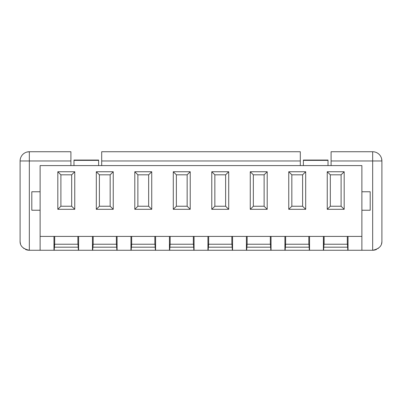 <?xml version="1.0" encoding="UTF-8"?>
<svg xmlns="http://www.w3.org/2000/svg" width="402" height="402" viewBox="0 0 402 402"><rect width="100%" height="100%" fill="white"/><g stroke="black" fill="none" stroke-linecap="round" stroke-linejoin="round"><path stroke-width="0.6" d="M25.517 249.436A9.236 9.236 0 0 0 29.336 250.265C22.949 248.938 19.874 245.858 20.1 241.029A9.236 9.236 0 0 0 20.497 243.712M23.708 248.351A9.236 9.236 0 0 0 24.004 248.572M361.885 236.411L361.885 165.589L40.115 165.589L40.115 236.411L361.885 236.411L361.885 165.589L40.115 165.589L40.115 236.411L361.885 236.411L361.885 250.265L372.664 250.265A9.236 9.236 0 0 0 376.483 249.436M377.996 248.572A9.236 9.236 0 0 0 378.292 248.351M381.503 243.712A9.236 9.236 0 0 0 381.9 241.029C382.126 245.858 379.051 248.938 372.664 250.265L372.664 160.971L331.092 160.971L331.092 151.735L372.664 151.735L372.664 160.971L331.092 160.971L331.092 165.589L331.092 151.735L372.664 151.735A9.236 9.236 0 0 1 381.9 160.971L381.9 241.029C382.126 245.858 379.051 248.938 372.664 250.265L348.031 250.265L348.031 236.411L348.031 250.265L309.54 250.265L309.54 236.411L309.54 250.265L271.048 250.265L271.048 236.411L271.048 250.265L232.562 250.265L232.562 236.411L232.562 250.265L194.071 250.265L194.071 236.411L194.071 250.265L155.584 250.265L155.584 236.411L155.584 250.265L117.093 250.265L117.093 236.411L117.093 250.265L78.606 250.265L78.606 236.411L78.606 250.265L29.336 250.265L54.19 250.265L54.682 244.22L54.707 236.411L54.682 244.22L78.008 244.22L78.385 250.265L92.681 250.265L93.174 244.22L93.194 236.411L93.174 244.22L116.5 244.22L116.686 247.185L116.5 244.22L93.053 244.22L92.867 247.185L116.686 247.185L116.871 250.265L131.168 250.265L131.665 244.22L131.685 236.411L131.665 244.22L154.986 244.22L155.177 247.185L154.986 244.22L131.544 244.22L131.359 247.185L155.177 247.185L155.363 250.265L169.659 250.265L170.152 244.22L170.177 236.411L170.152 244.22L193.478 244.22L193.663 247.185L193.478 244.22L170.036 244.22L169.845 247.185L193.663 247.185L193.854 250.265L208.146 250.265L208.643 244.22L208.663 236.411L208.643 244.22L231.964 244.22L232.155 247.185L231.964 244.22L208.522 244.22L208.337 247.185L232.155 247.185L232.341 250.265L246.637 250.265L247.129 244.22L247.155 236.411L247.129 244.22L270.456 244.22L270.641 247.185L270.456 244.22L247.014 244.22L246.823 247.185L270.641 247.185L270.832 250.265L285.129 250.265L285.621 244.22L285.641 236.411L285.621 244.22L308.947 244.22L309.133 247.185L308.947 244.22L285.5 244.22L285.314 247.185L309.133 247.185L309.319 250.265L323.615 250.265L323.801 247.185L347.624 247.185L347.81 250.265L323.615 250.265L323.801 247.185L347.624 247.185L347.434 244.22L347.81 250.265L361.885 250.265M29.336 250.265L29.336 151.735L70.908 151.735L70.908 160.971L29.336 160.971L29.336 151.735L70.908 151.735L70.908 160.971L29.336 160.971L29.336 250.265C22.949 248.938 19.874 245.858 20.1 241.029L20.1 160.971A9.236 9.236 0 0 1 29.336 151.735A9.236 9.236 0 0 0 20.1 160.971L29.336 160.971L20.1 160.971L20.1 241.029M101.696 151.735L300.304 151.735L300.304 160.971L101.696 160.971L101.696 151.735L300.304 151.735L300.304 160.971L101.696 160.971L101.696 165.589L101.696 151.735M70.908 165.589L70.908 160.971L70.908 165.589M300.304 165.589L300.304 160.971L300.304 165.589M370.197 210.236L361.885 210.236L370.197 210.236L370.197 191.764L361.885 191.764L370.197 191.764L370.197 210.236M341.102 174.825L341.102 206.236L330.323 206.236L327.243 209.311L344.182 209.311L341.102 206.236L330.323 206.236L330.323 174.825L327.243 171.749L327.243 209.311L330.323 206.236L330.323 174.825L341.102 174.825L341.102 206.236L344.182 209.311L327.243 209.311L327.243 171.749L344.182 171.749L344.182 209.311L344.182 171.749L341.102 174.825L344.182 171.749L327.243 171.749L330.323 174.825L341.102 174.825M74.757 171.749L74.757 209.311L57.818 209.311L57.818 171.749L74.757 171.749L71.677 174.825L71.677 206.236L74.757 209.311L74.757 171.749L57.818 171.749L57.818 209.311L74.757 209.311L71.677 206.236L60.898 206.236L57.818 209.311L60.898 206.236L60.898 174.825L57.818 171.749L60.898 174.825L71.677 174.825L71.677 206.236L60.898 206.236L60.898 174.825L71.677 174.825L74.757 171.749M113.243 171.749L113.243 209.311L96.309 209.311L96.309 171.749L113.243 171.749L96.309 171.749L96.309 209.311L113.243 209.311L110.163 206.236L99.389 206.236L96.309 209.311L99.389 206.236L99.389 174.825L96.309 171.749L99.389 174.825L110.163 174.825L110.163 206.236L99.389 206.236L99.389 174.825L110.163 174.825L113.243 171.749L110.163 174.825L110.163 206.236L113.243 209.311L113.243 171.749M151.735 171.749L151.735 209.311L134.801 209.311L134.801 171.749L151.735 171.749L134.801 171.749L134.801 209.311L151.735 209.311L148.655 206.236L137.876 206.236L134.801 209.311L137.876 206.236L137.876 174.825L134.801 171.749L137.876 174.825L148.655 174.825L148.655 206.236L137.876 206.236L137.876 174.825L148.655 174.825L151.735 171.749L148.655 174.825L148.655 206.236L151.735 209.311L151.735 171.749M190.221 171.749L190.221 209.311L173.287 209.311L173.287 171.749L190.221 171.749L173.287 171.749L173.287 209.311L190.221 209.311L187.146 206.236L176.367 206.236L173.287 209.311L176.367 206.236L176.367 174.825L173.287 171.749L176.367 174.825L187.146 174.825L187.146 206.236L176.367 206.236L176.367 174.825L187.146 174.825L190.221 171.749L187.146 174.825L187.146 206.236L190.221 209.311L190.221 171.749M228.713 171.749L228.713 209.311L211.779 209.311L211.779 171.749L228.713 171.749L211.779 171.749L211.779 209.311L228.713 209.311L225.633 206.236L214.854 206.236L211.779 209.311L214.854 206.236L214.854 174.825L211.779 171.749L214.854 174.825L225.633 174.825L225.633 206.236L214.854 206.236L214.854 174.825L225.633 174.825L228.713 171.749L225.633 174.825L225.633 206.236L228.713 209.311L228.713 171.749M267.199 171.749L267.199 209.311L250.265 209.311L250.265 171.749L267.199 171.749L250.265 171.749L250.265 209.311L267.199 209.311L264.124 206.236L253.345 206.236L250.265 209.311L253.345 206.236L253.345 174.825L250.265 171.749L253.345 174.825L264.124 174.825L264.124 206.236L253.345 206.236L253.345 174.825L264.124 174.825L267.199 171.749L264.124 174.825L264.124 206.236L267.199 209.311L267.199 171.749M305.691 171.749L305.691 209.311L288.757 209.311L288.757 171.749L305.691 171.749L288.757 171.749L288.757 209.311L305.691 209.311L302.611 206.236L291.837 206.236L288.757 209.311L291.837 206.236L291.837 174.825L288.757 171.749L291.837 174.825L302.611 174.825L302.611 206.236L291.837 206.236L291.837 174.825L302.611 174.825L305.691 171.749L302.611 174.825L302.611 206.236L305.691 209.311L305.691 171.749M53.968 236.411L53.968 250.265L53.968 236.411M92.46 236.411L92.46 250.265L92.46 236.411M130.952 236.411L130.952 250.265L130.952 236.411M169.438 236.411L169.438 250.265L169.438 236.411M207.929 236.411L207.929 250.265L207.929 236.411M246.416 236.411L246.416 250.265L246.416 236.411M284.907 236.411L284.907 250.265L284.907 236.411M323.394 236.411L323.394 250.265L323.394 236.411M323.992 244.22L323.801 247.185L323.992 244.22L347.434 244.22L324.112 244.22L324.133 236.411L323.992 244.22M347.293 236.411L347.318 244.22L347.293 236.411M372.664 250.265L372.664 160.971L381.9 160.971L381.9 241.029M381.9 160.971A9.236 9.236 0 0 0 372.664 151.735L372.664 160.971L381.9 160.971L381.588 158.599M40.115 236.411L40.115 250.265M31.803 210.236L40.115 210.236L31.803 210.236L31.803 191.764L31.803 210.236M40.115 191.764L31.803 191.764L40.115 191.764M54.566 244.22L78.008 244.22L78.385 250.265L54.19 250.265L54.376 247.185L78.199 247.185L54.376 247.185L54.566 244.22M77.867 236.411L77.887 244.22L77.867 236.411M116.359 236.411L116.379 244.22L116.359 236.411M92.867 247.185L116.686 247.185L116.871 250.265L92.681 250.265L92.867 247.185M154.845 236.411L154.87 244.22L154.845 236.411M131.359 247.185L155.177 247.185L155.363 250.265L131.168 250.265L131.359 247.185M193.337 236.411L193.357 244.22L193.337 236.411M169.845 247.185L193.663 247.185L193.854 250.265L169.659 250.265L169.845 247.185M231.823 236.411L231.848 244.22L231.823 236.411M208.337 247.185L232.155 247.185L232.341 250.265L208.146 250.265L208.337 247.185M270.315 236.411L270.335 244.22L270.315 236.411M246.823 247.185L270.641 247.185L270.832 250.265L246.637 250.265L246.823 247.185M308.806 236.411L308.826 244.22L308.806 236.411M285.314 247.185L309.133 247.185L309.319 250.265L285.129 250.265L285.314 247.185M73.983 160.383L73.983 160.066L98.621 160.066L98.621 160.383L73.983 160.383L73.983 165.589L73.983 160.383L98.621 160.383L98.621 165.589L98.621 160.383M303.379 160.383L303.379 160.066L328.017 160.066L328.017 160.383L303.379 160.383L303.379 165.589L303.379 160.383L328.017 160.383L328.017 165.589L328.017 160.383M29.336 151.735L26.964 152.041"/></g></svg>
